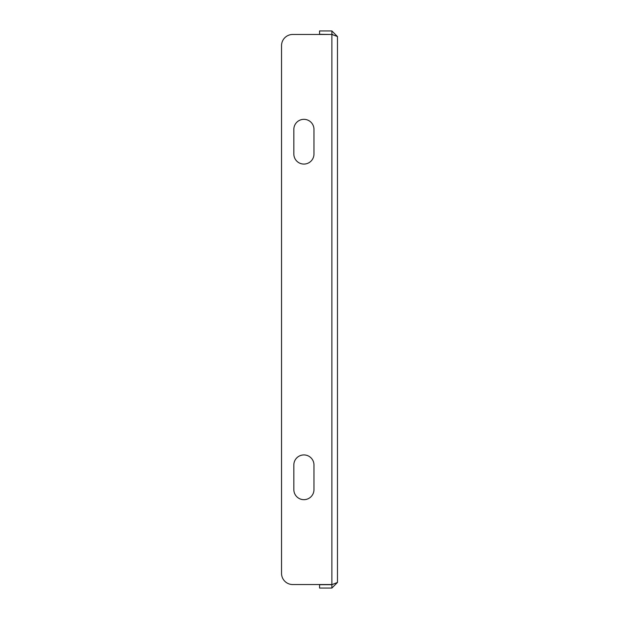 <?xml version="1.0" encoding="UTF-8"?>
<svg xmlns="http://www.w3.org/2000/svg" width="619" height="619" viewBox="0 0 619 619"><rect width="100%" height="100%" fill="white"/><g stroke="black" fill="none" stroke-linecap="round" stroke-linejoin="round"><path stroke-width="0.93" d="M281.537 573.349L281.537 45.651L281.537 573.349A11.188 11.188 0 0 0 292.717 584.537L331.877 584.537L331.877 34.463L292.717 34.463L331.877 34.463L337.463 36.544L337.463 582.456L331.877 584.692L319.566 584.692L319.566 588.05L331.877 588.05L337.463 582.456M313.972 464.993A10.066 10.066 0 0 0 303.906 454.926A10.066 10.066 0 0 0 293.839 464.993L293.839 489.606A10.066 10.066 0 0 0 303.906 499.672A10.066 10.066 0 0 0 313.972 489.606L313.972 464.993A10.066 10.066 0 0 0 303.906 454.926A10.066 10.066 0 0 0 293.839 464.993M293.839 154.007A10.066 10.066 0 0 0 303.906 164.074A10.066 10.066 0 0 0 313.972 154.007L313.972 129.394A10.066 10.066 0 0 0 303.906 119.328A10.066 10.066 0 0 0 293.839 129.394L293.839 154.007A10.066 10.066 0 0 0 303.906 164.074A10.066 10.066 0 0 0 313.972 154.007M337.463 36.544L331.877 30.95L319.566 30.95L319.566 34.308L332.767 34.494M293.839 489.606A10.066 10.066 0 0 0 303.906 499.672A10.066 10.066 0 0 0 313.972 489.606M313.972 129.394A10.066 10.066 0 0 0 303.906 119.328A10.066 10.066 0 0 0 293.839 129.394M292.717 34.463A11.188 11.188 0 0 0 281.537 45.651M331.877 588.05L331.877 584.692M331.877 30.95L331.877 34.308"/></g></svg>
